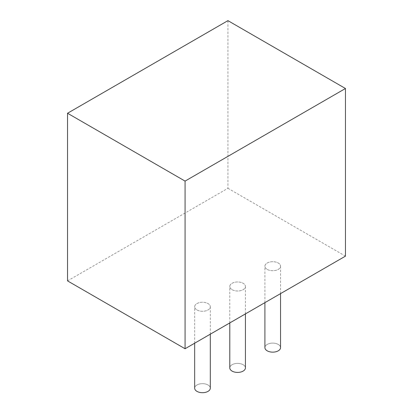 <?xml version="1.0" encoding="UTF-8"?>
<svg xmlns="http://www.w3.org/2000/svg" width="413" height="413" viewBox="0 0 413 413"><rect width="100%" height="100%" fill="white"/><g stroke="black" fill="none" stroke-linecap="round" stroke-linejoin="round"><path stroke-width="0.31" stroke-dasharray="2.06 1.55" d="M67.541 280.892L227.93 188.292L227.93 20.65M227.93 188.292L345.459 256.143M267.201 269.395A7.821 4.517 0 0 0 275.724 270.37A7.821 4.517 0 0 0 280.551 266.199A7.821 4.517 0 0 0 272.73 261.687A7.821 4.517 0 0 0 264.909 266.199A7.821 4.517 0 0 0 267.201 269.395A7.821 4.517 0 0 0 275.724 270.37A7.821 4.517 0 0 0 280.551 266.199A7.821 4.517 0 0 0 272.73 261.687A7.821 4.517 0 0 0 264.909 266.199A7.821 4.517 0 0 0 267.201 269.395A7.821 4.517 0 0 0 275.724 270.37A7.821 4.517 0 0 0 280.551 266.199A7.821 4.517 0 0 0 272.73 261.687A7.821 4.517 0 0 0 264.909 266.199A7.821 4.517 0 0 0 267.201 269.395M280.551 347.627A7.821 4.517 0 0 0 272.73 343.11A7.821 4.517 0 0 0 264.909 347.627A7.821 4.517 0 0 1 272.73 343.11A7.821 4.517 0 0 1 280.551 347.627A7.821 4.517 0 0 0 272.73 343.11A7.821 4.517 0 0 0 264.909 347.627M232.08 289.668A7.821 4.517 0 0 0 240.603 290.649A7.821 4.517 0 0 0 245.43 286.477A7.821 4.517 0 0 0 237.609 281.96A7.821 4.517 0 0 0 229.788 286.477A7.821 4.517 0 0 0 232.08 289.668A7.821 4.517 0 0 0 240.603 290.649A7.821 4.517 0 0 0 245.43 286.477A7.821 4.517 0 0 0 237.609 281.96A7.821 4.517 0 0 0 229.788 286.477A7.821 4.517 0 0 0 232.08 289.668A7.821 4.517 0 0 0 240.603 290.649A7.821 4.517 0 0 0 245.43 286.477A7.821 4.517 0 0 0 237.609 281.96A7.821 4.517 0 0 0 229.788 286.477A7.821 4.517 0 0 0 232.08 289.668M245.43 367.9A7.821 4.517 0 0 0 237.609 363.388A7.821 4.517 0 0 0 229.788 367.9A7.821 4.517 0 0 1 237.609 363.388A7.821 4.517 0 0 1 245.43 367.9A7.821 4.517 0 0 0 237.609 363.388A7.821 4.517 0 0 0 229.788 367.9M196.96 309.946A7.821 4.517 0 0 0 205.483 310.927A7.821 4.517 0 0 0 210.31 306.751A7.821 4.517 0 0 0 202.489 302.239A7.821 4.517 0 0 0 194.668 306.751A7.821 4.517 0 0 0 196.96 309.946A7.821 4.517 0 0 0 205.483 310.927A7.821 4.517 0 0 0 210.31 306.751A7.821 4.517 0 0 0 202.489 302.239A7.821 4.517 0 0 0 194.668 306.751A7.821 4.517 0 0 0 196.96 309.946A7.821 4.517 0 0 0 205.483 310.927A7.821 4.517 0 0 0 210.31 306.751A7.821 4.517 0 0 0 202.489 302.239A7.821 4.517 0 0 0 194.668 306.751A7.821 4.517 0 0 0 196.96 309.946M210.31 388.179A7.821 4.517 0 0 0 202.489 383.662A7.821 4.517 0 0 0 194.668 388.179A7.821 4.517 0 0 1 202.489 383.662A7.821 4.517 0 0 1 210.31 388.179A7.821 4.517 0 0 0 202.489 383.662A7.821 4.517 0 0 0 194.668 388.179M280.551 293.617L280.551 266.199M264.909 302.646L264.909 266.199M245.43 313.89L245.43 286.477M229.788 322.925L229.788 286.477M210.31 334.169L210.31 306.751M194.668 343.198L194.668 306.751"/><path stroke-width="0.62" d="M185.07 181.101L185.07 348.742L345.459 256.143L345.459 88.501L185.07 181.101L67.541 113.25L227.93 20.65L345.459 88.501M185.07 348.742L67.541 280.892L67.541 113.25M264.909 302.646L264.909 347.627A7.821 4.517 0 0 0 267.201 350.818A7.821 4.517 0 0 1 264.909 347.627A7.821 4.517 0 0 0 267.201 350.818A7.821 4.517 0 0 0 275.724 351.799A7.821 4.517 0 0 0 280.551 347.627L280.551 293.617M229.788 322.925L229.788 367.9A7.821 4.517 0 0 0 232.08 371.096A7.821 4.517 0 0 1 229.788 367.9A7.821 4.517 0 0 0 232.08 371.096A7.821 4.517 0 0 0 240.603 372.072A7.821 4.517 0 0 0 245.43 367.9L245.43 313.89M194.668 343.198L194.668 388.179A7.821 4.517 0 0 0 196.96 391.369A7.821 4.517 0 0 1 194.668 388.179A7.821 4.517 0 0 0 196.96 391.369A7.821 4.517 0 0 0 205.483 392.35A7.821 4.517 0 0 0 210.31 388.179L210.31 334.169M267.201 350.818A7.821 4.517 0 0 0 275.724 351.799A7.821 4.517 0 0 0 280.551 347.627A7.821 4.517 0 0 1 275.724 351.799A7.821 4.517 0 0 1 267.201 350.818M232.08 371.096A7.821 4.517 0 0 0 240.603 372.072A7.821 4.517 0 0 0 245.43 367.9A7.821 4.517 0 0 1 240.603 372.072A7.821 4.517 0 0 1 232.08 371.096M196.96 391.369A7.821 4.517 0 0 0 205.483 392.35A7.821 4.517 0 0 0 210.31 388.179A7.821 4.517 0 0 1 205.483 392.35A7.821 4.517 0 0 1 196.96 391.369"/></g></svg>
